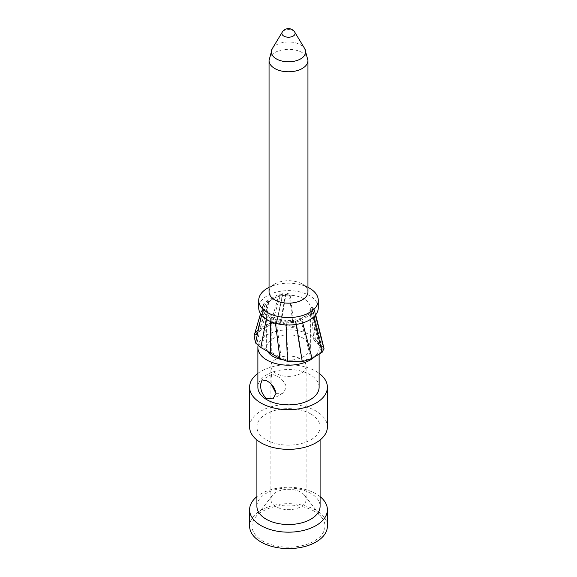 <?xml version="1.0" encoding="UTF-8"?>
<svg xmlns="http://www.w3.org/2000/svg" width="577" height="577" viewBox="0 0 577 577"><rect width="100%" height="100%" fill="white"/><g stroke="black" fill="none" stroke-linecap="round" stroke-linejoin="round"><path stroke-width="0.43" stroke-dasharray="2.88 2.16" d="M327.39 526.13A38.89 22.453 180 0 0 316.001 510.248A38.89 22.453 0 0 0 273.613 505.38A38.89 22.453 0 0 0 249.61 526.13M320.098 496.631A38.89 22.453 180 0 0 316.001 493.84A38.89 22.453 0 0 0 256.902 496.631M314.285 511.244A36.459 21.053 0 0 0 255.214 517.533A36.459 21.053 0 0 0 262.715 541.01A36.459 21.053 180 0 0 309.178 543.469A36.459 21.053 180 0 0 321.786 517.533A36.459 21.053 180 0 0 314.285 511.244M306.12 499.487A17.62 10.177 180 0 0 304.584 495.333A17.62 10.177 180 0 0 300.963 492.289A17.62 10.177 0 0 0 272.416 495.333A17.62 10.177 0 0 0 270.88 499.487A17.62 10.177 0 0 0 276.037 506.678A17.62 10.177 180 0 0 295.244 508.885A17.62 10.177 180 0 0 306.12 499.487L306.12 366.207A17.62 10.177 180 0 1 295.244 375.605A17.62 10.177 180 0 1 276.037 373.406A17.62 10.177 0 0 1 270.88 366.207A17.62 10.177 0 0 1 281.756 356.81A17.62 10.177 0 0 1 300.963 359.017A17.62 10.177 180 0 1 306.12 366.207M276.008 393.384L282.773 393.211L286.466 387.383C285.06 382.349 281.583 378.404 276.037 375.54L271.832 374.271L270.995 378.454L271.349 384.361M319.124 354.127L319.124 347.505A30.624 17.685 180 0 0 310.159 335.006A30.624 17.685 0 0 0 278.323 330.83A30.624 17.685 0 0 0 258.049 345.601M319.124 387.203A30.624 17.685 180 0 0 310.159 374.697A30.624 17.685 0 0 0 276.78 370.867A30.624 17.685 0 0 0 257.876 387.203M319.124 347.505A30.624 17.685 180 0 1 314.27 357.062M281.937 359.558A21.876 12.629 180 0 0 310.376 347.505A21.876 12.629 180 0 0 303.971 338.576A21.876 12.629 0 0 0 280.126 335.836A21.876 12.629 0 0 0 266.624 347.505A21.876 12.629 0 0 0 267.728 351.472M303.971 298.879A21.876 12.629 0 0 0 274.104 298.302L272.69 299.081A21.876 12.629 0 0 0 266.624 307.815A21.876 12.629 0 0 0 273.029 316.744A21.876 12.629 180 0 0 296.874 319.485A21.876 12.629 180 0 0 310.376 307.815A21.876 12.629 180 0 0 303.971 298.879M274.104 298.302L280.472 294.789L271.933 323.863L270.837 322.767L260.241 328.609C257.414 330.152 255.553 332.035 254.666 334.256L254.096 335.677M272.69 299.081L269.286 300.963L261.359 329.698L271.933 323.863L276.679 322.961L276.772 321.692L270.837 322.767L279.261 294.032L282.333 293.015L286.127 293.181L290.007 294.119L289.337 295.027L282.817 293.989L280.472 294.789M318.273 307.815A29.773 17.195 180 0 0 309.553 295.655A29.773 17.195 0 0 0 277.104 291.933A29.773 17.195 0 0 0 258.727 307.815M269.286 300.963L265.521 304.05L264.446 306.228L264.461 309.366L268.298 315.165L271.839 317.646L276.138 319.687L286.178 321.908L295.381 321.288L300.61 319.196L311.313 312.734L312.806 311.306L312.59 309.734L311.01 307.541L312.583 307.152L314.573 310.231L314.501 311.58L312.611 313.434L301.908 319.896L296.08 322.218L285.976 322.896L275.135 320.48L270.635 318.338L266.92 315.742C264.526 313.881 263.134 311.789 262.744 309.481L262.737 306.034L263.913 303.646L268.081 300.206L279.261 294.032M312.849 310.339L321.367 347.275L313.809 339.694L315.273 339.052L322.832 346.618L324.086 349.02L322.428 349.373L312.849 310.347M309.553 288.212A29.773 17.195 0 0 0 267.447 288.212M269.055 291.933A19.445 11.23 0 0 1 274.753 283.999A19.445 11.23 0 0 1 302.247 283.999L307.945 287.288L302.247 283.999A19.445 11.23 180 0 1 307.945 291.933M307.945 60.455A19.445 11.23 180 0 0 302.247 52.622A19.445 11.23 0 0 0 281.143 50.163A19.445 11.23 0 0 0 269.055 60.455M272.294 48.619A17.166 9.91 0 0 1 300.639 44.876A17.166 9.91 180 0 1 304.706 48.619M311.01 307.541L313.809 339.694M312.806 311.306L322.428 349.373L321.367 347.275L322.832 346.618L314.205 309.395M311.313 312.734L320.899 352.085L322.428 349.373M300.61 319.196L310.873 358.144L312.07 358.396M322.117 352.323L320.899 352.085L310.873 358.144L301.915 361.152L302.276 361.765M286.178 321.908L288.082 360.675L301.915 361.152L295.381 321.288M276.138 319.687L281.136 357.827L288.082 360.675L287.461 361.39M271.839 317.646L271.738 352.403L281.136 357.827L279.91 358.49M268.298 315.165L262.03 346.799L271.738 352.403L270.534 353.095M264.461 309.366L257.082 342.76L262.03 346.799L260.854 347.491M265.521 304.057L256.267 334.819M268.081 300.206L260.241 328.609L261.359 329.698L256.26 334.833L255.726 336.167L257.082 342.76L255.532 342.954M256.26 334.833L254.666 334.256L263.913 303.646M282.817 293.989L276.679 322.961L280.314 323.574L281.158 322.55L276.772 321.692L282.333 293.015M285.543 294.119L280.314 323.574L293.441 327.931L289.337 295.027M293.441 327.931L294.284 326.935L290.007 294.119M294.284 326.935L281.158 322.55L286.127 293.181M262.744 309.481L261.532 315.1M266.92 315.742L266.249 319.24M270.635 318.338L270.627 321.562M275.481 323.264L275.135 320.48M285.976 322.896L286.055 324.945M301.908 319.896L302.694 322.925M312.611 313.434L313.542 317.112M314.501 311.58L315.417 315.165M312.583 307.152L315.273 339.052M257.876 373.362A38.89 22.453 0 0 1 316.001 371.321A38.89 22.453 180 0 1 319.124 373.362M249.61 426.893A38.89 22.453 0 0 1 273.613 406.15A38.89 22.453 0 0 1 316.001 411.019A38.89 22.453 180 0 1 327.39 426.893M310.844 413.99A31.598 18.24 180 0 1 320.098 426.893A31.598 18.24 180 0 1 300.595 443.749A31.598 18.24 180 0 1 266.156 439.797A31.598 18.24 0 0 1 256.902 426.893A31.598 18.24 0 0 1 276.405 410.038A31.598 18.24 0 0 1 310.844 413.99M256.902 506.281A31.598 18.24 0 0 1 276.405 489.426A31.598 18.24 0 0 1 310.844 493.378A31.598 18.24 180 0 1 320.098 506.281M294.739 32.139A6.607 3.815 180 0 0 293.174 30.696A6.607 3.815 0 0 0 282.261 32.139M296.08 322.218L296.419 324.382M272.416 495.333L255.214 517.533M304.584 495.333L321.786 517.533M282.773 393.211L273.015 398.851M271.832 374.271L262.073 379.904M270.88 499.487L270.88 366.207M266.624 347.505L266.624 307.815M274.753 283.999L269.055 287.288M264.439 306.243L255.726 336.167M260.537 313.722L262.737 306.034M315.684 314.826L314.573 310.231M310.376 347.505L310.376 307.815M320.098 439.984L320.098 426.893M256.902 439.984L256.902 426.893"/><path stroke-width="0.87" d="M249.61 509.722L249.61 526.13A38.89 22.453 0 0 0 260.999 542.005A38.89 22.453 180 0 0 303.387 546.873A38.89 22.453 180 0 0 327.39 526.13L327.39 509.722A38.89 22.453 180 0 1 303.387 530.465A38.89 22.453 180 0 1 260.999 525.597A38.89 22.453 0 0 1 249.61 509.722A38.89 22.453 0 0 1 256.902 496.631M320.098 496.631A38.89 22.453 180 0 1 327.39 509.722M266.841 398.714C262.6 395.166 260.501 390.427 260.537 384.491L262.081 379.904L266.841 380.849C272.019 383.856 275.078 388.047 276.008 393.42L273.015 398.844L266.841 398.714M271.349 384.361L276.008 393.384M258.049 345.601A30.624 17.685 0 0 0 257.876 347.505A30.624 17.685 0 0 0 266.841 360.012A30.624 17.685 180 0 0 314.27 357.062M257.876 347.505L257.876 387.203A30.624 17.685 0 0 0 266.841 399.702A30.624 17.685 180 0 0 300.22 403.539A30.624 17.685 180 0 0 319.124 387.203L319.124 354.127M267.728 351.472A21.876 12.629 0 0 0 273.029 356.435A21.876 12.629 180 0 0 281.937 359.558M258.727 300.372L258.727 307.815A29.773 17.195 0 0 0 267.447 319.968A29.773 17.195 180 0 0 299.896 323.697A29.773 17.195 180 0 0 318.273 307.815L318.273 300.372A29.773 17.195 180 0 1 299.896 316.254A29.773 17.195 180 0 1 267.447 312.525A29.773 17.195 0 0 1 258.727 300.372A29.773 17.195 0 0 1 267.447 288.212L269.055 287.288M309.553 288.212L307.945 287.288L309.553 288.212A29.773 17.195 180 0 1 318.273 300.372M307.945 60.556L307.945 291.933A19.445 11.23 180 0 1 295.943 302.305A19.445 11.23 180 0 1 274.753 299.874A19.445 11.23 0 0 1 269.055 291.933L269.055 60.556A19.445 11.23 0 0 0 274.753 68.497A19.445 11.23 180 0 0 295.943 70.928A19.445 11.23 180 0 0 307.945 60.556A19.445 11.23 180 0 0 307.945 60.455L304.844 48.843A17.166 9.91 180 0 1 297.451 60.34A17.166 9.91 180 0 1 276.361 58.897A17.166 9.91 0 0 1 272.156 48.843A17.166 9.91 0 0 1 272.294 48.619L282.261 32.139A6.607 3.815 0 0 0 283.826 36.091A6.607 3.815 180 0 0 292.012 36.625A6.607 3.815 180 0 0 294.739 32.139L304.706 48.619A17.166 9.91 180 0 1 304.844 48.843M272.156 48.843L269.055 60.455A19.445 11.23 0 0 0 269.055 60.556M260.537 313.722L254.096 335.684L255.532 342.954L260.854 347.491L270.534 353.095L279.91 358.49L287.461 361.39L302.276 361.765L312.07 358.396L302.694 322.925M261.532 315.1L255.532 342.954M266.249 319.24L260.854 347.491M270.627 321.562L270.534 353.095M275.481 323.264L279.91 358.49M286.055 324.945L287.461 361.39M313.542 317.112L322.117 352.323L312.07 358.396M322.117 352.323L324.007 348.515L315.684 314.826M315.417 315.165L324.086 349.02M319.124 373.362A38.89 22.453 180 0 1 327.39 387.203A38.89 22.453 180 0 1 303.387 407.946A38.89 22.453 180 0 1 260.999 403.078A38.89 22.453 0 0 1 249.61 387.203A38.89 22.453 0 0 1 257.876 373.362M327.39 387.203L327.39 426.893A38.89 22.453 180 0 1 303.387 447.637A38.89 22.453 180 0 1 260.999 442.768A38.89 22.453 0 0 1 249.61 426.893L249.61 387.203M320.098 439.984L320.098 506.281A31.598 18.24 180 0 1 300.595 523.137A31.598 18.24 180 0 1 266.156 519.185A31.598 18.24 0 0 1 256.902 506.281L256.902 439.984M296.419 324.382L302.276 361.765M294.739 32.139A7.292 7.292 0 0 0 282.261 32.139"/></g></svg>

